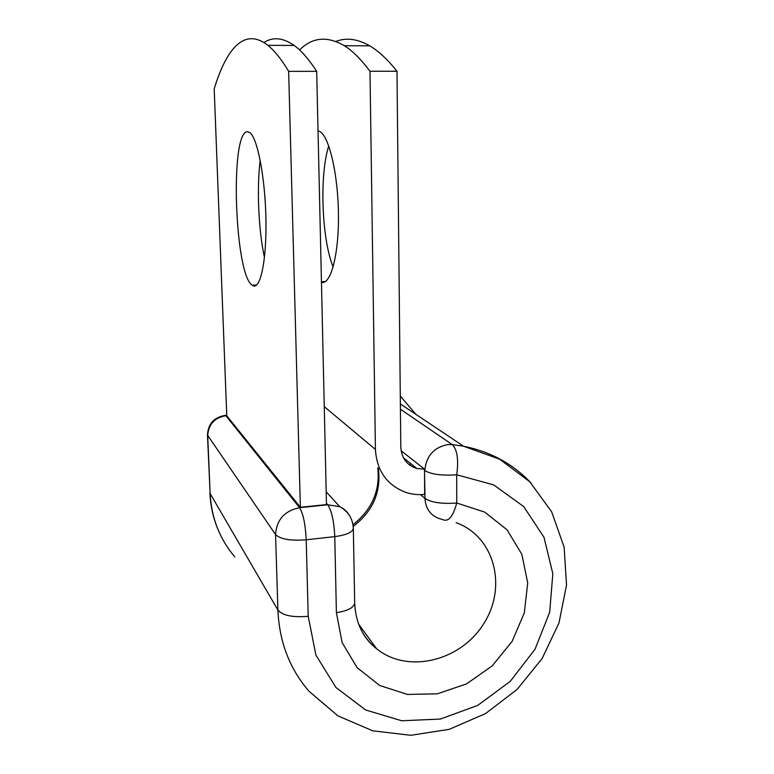 <?xml version="1.0" encoding="UTF-8"?>
<svg xmlns="http://www.w3.org/2000/svg" width="774" height="774" viewBox="0 0 774 774"><rect width="100%" height="100%" fill="white"/><g stroke="black" fill="none" stroke-linecap="round" stroke-linejoin="round"><path stroke-width="1.16" d="M252.672 285.49C260.132 290.482 266.614 261.718 265.946 220.242C265.366 178.813 257.558 137.869 249.799 132.577L247.516 131.725C229.568 131.096 234.657 275.544 252.314 285.248L252.672 285.49M318.037 130.777L319.846 131.512C329.337 136.63 338.248 175.292 338.461 215.395C338.78 255.526 330.595 285.026 321.452 282.394M335.935 41.428C346.21 37.394 357.472 38.864 369.74 45.83C378.457 50.92 387.532 59.385 396.985 71.237L369.991 71.266L375.419 449.433C376.764 470.689 386.797 484.969 405.528 492.283C411.671 494.334 418.047 495.05 424.645 494.422L424.52 469.15L401.126 450.768M396.985 71.237L400.806 447.111C401.512 458.092 406.843 465.213 416.789 468.483L424.52 469.15M369.991 71.266C361.071 59.337 352.518 50.813 344.324 45.705C327.218 35.797 312.309 37.21 299.577 49.962M333.139 267.001C321.742 239.33 319.265 175.292 328.737 145.909M316.692 71.324L326.473 504.59L300.37 507.289L226.772 415.793L214.195 88.855C226.26 49.197 244.158 26.761 267.833 45.318C274.422 50.513 281.359 59.192 288.644 71.353L316.692 71.324C308.836 59.24 301.328 50.62 294.178 45.453C282.965 37.636 272.874 36.668 263.924 42.541M260.209 160.257C256.62 188.227 258.535 230.507 264.466 257.49M300.37 507.289L288.644 71.353M531.032 483.053C513.085 463.936 490.581 451.668 463.52 446.221L499.675 459.214L529.745 481.728L551.659 511.808L564.111 547.083L566.529 584.989L558.983 622.973L542.11 658.558L517.071 689.46L485.443 713.618L449.23 729.331L410.781 735.3L372.729 730.811L337.89 715.863L309.039 691.288C289.679 668.939 279.298 641.869 277.905 610.076C282.694 615.553 292.795 617.623 308.207 616.298L315.918 655.114L335.897 687.428L365.628 709.981L401.725 720.758L440.358 719.056L477.703 705.404L510.23 681.372L534.979 649.338L549.656 612.321L552.829 573.757L543.996 537.301L523.708 506.583L493.686 484.882L456.708 474.791C441.867 475.787 431.244 474.385 424.839 470.592C426.184 455.992 433.885 447.314 447.962 444.566L452.239 444.586C457.27 449.636 458.769 459.698 456.708 474.791L456.747 503.013C453.138 516.171 448.697 521.792 443.415 519.857L438.287 518.232C429.918 514.671 425.487 508.083 425.013 498.456L424.5 470.331M400.429 409.223L452.239 444.586L463.52 446.221L400.371 403.96M324.258 406.631L375.419 449.433M420.553 494.644L425.013 498.456C431.389 502.549 441.964 504.067 456.747 503.013L484.679 512.088L507.067 529.822L521.831 554.261L527.713 582.87L524.317 612.873L512.088 641.423L492.196 665.882L466.47 683.945L437.291 693.823L407.395 694.433L379.715 685.493L357.124 667.652L342.089 642.536L336.4 612.65L334.774 536.614L306.214 539.797C290.598 540.968 280.372 539.226 275.554 534.573L207.471 435.065L210.122 493.512C211.428 517.922 219.642 539.033 234.764 556.825M353.215 526.397C372.913 511.266 381.292 491.925 378.37 468.367M361.032 629.726C364.97 637.225 370.185 643.581 376.657 648.806C407.83 674.193 460.762 660.986 483.731 623.699C507.492 586.856 494.596 536.537 456.157 522.682M358.585 624.076L376.657 648.806C362.909 638.066 355.585 622.78 354.686 602.956C354.066 607.59 347.971 610.821 336.4 612.65M415.909 414.361L400.293 396.036M308.207 616.298L306.214 539.797C305.43 524.356 303.224 513.655 299.586 507.696C284.639 510.734 276.628 519.693 275.554 534.573L277.905 610.076L210.122 493.512L207.713 435.733C208.409 424.423 214.456 417.737 225.853 415.686L299.586 507.696L327.75 504.783L326.444 503.303M410.259 465.474L410.133 463.162M354.686 602.956L353.321 528.313C352.683 532.26 346.5 535.028 334.774 536.614C334.029 521.279 331.688 510.666 327.75 504.783L339.738 506.651C343.966 508.605 347.236 511.585 349.529 515.59M226.772 415.619L224.75 415.415M403.486 457.85L416.789 468.483M321.442 281.746L325.409 281.543M344.324 45.705L369.74 45.83M217.571 528.516C212.995 517.167 210.431 505.229 209.88 492.719M353.002 524.753C372.052 509.524 380.295 490.532 377.712 467.786M256.629 285.035L252.314 285.248M267.833 45.318L294.178 45.453M353.321 528.313C352.78 518.609 348.252 511.391 339.738 506.651L326.183 491.8M226.753 415.251L225.505 415.357C214.137 417.147 208.119 423.717 207.471 435.065"/></g></svg>
